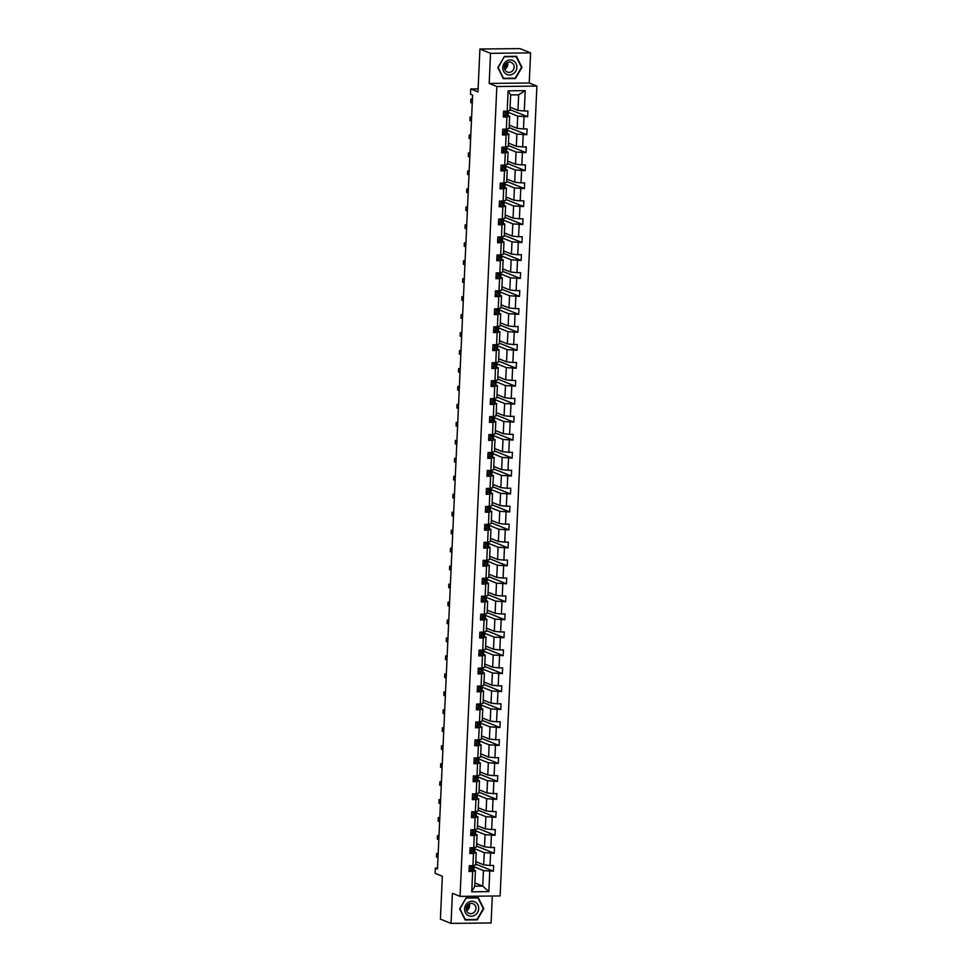 <?xml version="1.0" encoding="UTF-8"?>
<svg xmlns="http://www.w3.org/2000/svg" width="972" height="972" viewBox="0 0 972 972"><rect width="100%" height="100%" fill="white"/><g stroke="black" fill="none" stroke-linecap="round" stroke-linejoin="round"><path stroke-width="1.46" d="M489.183 83.434L529.23 82.997L530.603 52.889L490.544 53.326L489.183 83.434L496.838 86.52L460.06 896.378L452.405 893.292L451.032 923.4L491.091 922.963L492.306 896.026M451.032 923.4L440.401 919.111L442.345 876.282L435.104 873.366L435.347 868.118L437.473 868.98L472.623 95.049L470.497 94.199L470.727 88.962L477.969 91.878L479.913 49.037L519.959 48.6L530.603 52.889M490.544 53.326L479.913 49.037M529.23 82.997L536.896 86.083L500.118 895.941L460.06 896.378M510.093 107.187L517.955 110.358L518.659 94.806L525.22 90.639L524.285 111.027L527.918 110.99L527.65 116.749L509.984 109.617M517.955 110.358L524.285 111.027M496.838 86.52L536.896 86.083M509.279 125.145L517.14 128.316L517.699 116.118L527.65 116.749M524.03 116.786L523.471 128.984L527.103 128.948L526.836 134.707L509.17 127.587M508.465 143.115L516.326 146.286L516.873 134.075L526.836 134.707M523.215 134.744L522.657 146.954L526.289 146.918L526.022 152.665L508.356 145.545M507.651 161.073L515.512 164.244L516.059 152.045L526.022 152.665M522.401 152.713L521.843 164.912L525.463 164.875L525.208 170.635L507.542 163.515M506.825 179.042L514.698 182.214L515.245 170.003L525.208 170.635M521.575 170.671L521.028 182.882L524.649 182.845L524.394 188.592L506.716 181.472M506.011 197L513.872 200.171L514.431 187.96L524.394 188.592M520.761 188.641L520.214 200.84L523.835 200.803L523.58 206.562L505.902 199.442M505.197 214.97L513.058 218.141L513.617 205.93L523.58 206.562M519.947 206.599L519.4 218.809L523.021 218.761L522.766 224.52L505.088 217.4M504.383 232.928L512.244 236.099L512.803 223.888L522.766 224.52M519.133 224.568L518.574 236.767L522.207 236.731L521.94 242.49L504.274 235.37M503.569 250.898L511.43 254.056L511.989 241.858L521.94 242.49M518.319 242.526L517.76 254.737L521.393 254.688L521.126 260.447L503.46 253.328M502.755 268.855L510.616 272.026L511.175 259.816L521.126 260.447M517.505 260.496L516.946 272.695L520.579 272.658L520.312 278.417L502.646 271.297M501.941 286.825L509.802 289.984L510.349 277.785L520.312 278.417M516.691 278.454L516.132 290.664L519.765 290.616L519.498 296.375L501.831 289.255M501.127 304.783L508.988 307.954L509.535 295.743L519.498 296.375M515.877 296.424L515.318 308.622L518.939 308.586L518.683 314.345L501.005 307.225M500.301 322.753L508.162 325.912L508.721 313.713L518.683 314.345M515.051 314.381L514.504 326.592L518.125 326.543L517.869 332.303L500.191 325.183M499.487 340.71L507.348 343.881L507.906 331.671L517.869 332.303M514.237 332.339L513.69 344.55L517.311 344.513L517.055 350.272L499.377 343.152M498.672 358.68L506.534 361.839L507.092 349.641L517.055 350.272M513.423 350.309L512.876 362.52L516.497 362.471L516.229 368.23L498.563 361.11M497.858 376.638L505.719 379.809L506.278 367.598L516.229 368.23M512.609 368.267L512.05 380.477L515.682 380.441L515.415 386.2L497.749 379.08M497.044 394.608L504.905 397.767L505.464 385.568L515.415 386.2M511.794 386.236L511.236 398.435L514.868 398.399L514.601 404.158L496.935 397.038M496.23 412.565L504.091 415.737L504.638 403.526L514.601 404.158M510.98 404.194L510.422 416.405L514.054 416.368L513.787 422.127L496.121 415.008M495.416 430.523L503.277 433.694L503.824 421.496L513.787 422.127M510.166 422.164L509.607 434.363L513.228 434.326L512.973 440.085L495.295 432.965M494.59 448.493L502.463 451.664L503.01 439.453L512.973 440.085M509.34 440.122L508.793 452.332L512.414 452.296L512.159 458.055L494.481 450.923M493.776 466.451L501.637 469.622L502.196 457.423L512.159 458.055M508.526 458.091L507.979 470.29L511.6 470.254L511.345 476.013L493.667 468.893M492.962 484.421L500.823 487.592L501.382 475.381L511.345 476.013M507.712 476.049L507.165 488.26L510.786 488.223L510.519 493.97L492.853 486.851M492.148 502.378L500.009 505.549L500.568 493.351L510.519 493.97M506.898 494.019L506.339 506.218L509.972 506.181L509.705 511.94L492.039 504.82M491.334 520.348L499.195 523.519L499.754 511.308L509.705 511.94M506.084 511.977L505.525 524.187L509.158 524.151L508.891 529.898L491.225 522.778M490.52 538.306L498.381 541.477L498.928 529.266L508.891 529.898M505.27 529.947L504.711 542.145L508.344 542.109L508.077 547.868L490.41 540.748M489.706 556.276L497.567 559.447L498.114 547.236L508.077 547.868M504.456 547.904L503.897 560.115L507.518 560.079L507.263 565.826L489.596 558.706M488.88 574.233L496.753 577.404L497.3 565.194L507.263 565.826M503.63 565.874L503.083 578.073L506.704 578.036L506.448 583.795L488.77 576.675M488.066 592.203L495.927 595.374L496.485 583.164L506.448 583.795M502.816 583.832L502.269 596.043L505.89 595.994L505.634 601.753L487.956 594.633M487.251 610.161L495.113 613.332L495.671 601.121L505.634 601.753M502.002 601.802L501.455 614L505.076 613.964L504.82 619.723L487.142 612.603M486.437 628.131L494.298 631.29L494.857 619.091L504.82 619.723M501.188 619.759L500.629 631.97L504.261 631.922L503.994 637.681L486.328 630.561M485.623 646.088L493.484 649.26L494.043 637.049L503.994 637.681M500.373 637.729L499.815 649.928L503.447 649.891L503.18 655.65L485.514 648.531M484.809 664.058L492.67 667.217L493.229 655.019L503.18 655.65M499.559 655.687L499.001 667.898L502.633 667.849L502.366 673.608L484.7 666.488M483.995 682.016L491.856 685.187L492.403 672.976L502.366 673.608M498.745 673.645L498.186 685.855L501.807 685.819L501.552 691.578L483.886 684.458M483.181 699.986L491.042 703.145L491.589 690.946L501.552 691.578M497.931 691.614L497.372 703.825L500.993 703.777L500.738 709.536L483.06 702.416M482.355 717.943L490.216 721.115L490.775 708.904L500.738 709.536M497.105 709.572L496.558 721.783L500.179 721.746L499.924 727.506L482.246 720.386M481.541 735.913L489.402 739.072L489.961 726.874L499.924 727.506M496.291 727.542L495.744 739.753L499.365 739.704L499.11 745.463L481.432 738.343M480.727 753.871L488.588 757.042L489.147 744.831L499.11 745.463M495.477 745.5L494.918 757.71L498.551 757.674L498.284 763.433L480.618 756.313M479.913 771.841L487.774 775L488.333 762.801L498.284 763.433M494.663 763.47L494.104 775.668L497.737 775.632L497.47 781.391L479.803 774.271M479.099 789.799L486.96 792.97L487.519 780.759L497.47 781.391M493.849 781.427L493.29 793.638L496.923 793.602L496.656 799.361L478.989 792.229M478.285 807.756L486.146 810.927L486.693 798.729L496.656 799.361M493.035 799.397L492.476 811.596L496.109 811.559L495.842 817.318L478.175 810.198M477.471 825.726L485.332 828.897L485.879 816.687L495.842 817.318M492.221 817.355L491.662 829.566L495.283 829.529L495.027 835.288L477.349 828.156M476.645 843.684L484.518 846.855L485.064 834.656L495.027 835.288M491.395 835.325L490.848 847.523L494.469 847.487L494.213 853.246L476.535 846.126M475.83 861.654L483.692 864.825L484.25 852.614L494.213 853.246M490.581 853.282L490.034 865.493L493.655 865.457L493.399 871.204L475.721 864.084M474.871 882.953L482.732 886.124L483.436 870.584L493.399 871.204M489.767 871.252L488.843 891.628L471.736 891.822L472.671 871.434L469.039 871.471L469.306 865.712L472.927 865.675L473.486 853.477L469.853 853.513L470.12 847.754L473.741 847.718L474.3 835.507L470.667 835.543L470.934 829.784L474.555 829.748L475.114 817.549L471.481 817.586L471.748 811.827L475.369 811.79L475.928 799.579L472.307 799.616L472.562 793.869L476.195 793.82L476.742 781.622L473.121 781.658L473.376 775.899L477.009 775.863L477.556 763.652L473.935 763.688L474.19 757.941L477.823 757.893L478.37 745.694L474.749 745.731L475.016 739.971L478.637 739.935L479.196 727.724L475.563 727.761L475.83 722.014L479.451 721.965L480.01 709.767L476.377 709.803L476.645 704.044L480.265 704.007L480.824 691.797L477.191 691.845L477.459 686.086L481.079 686.038L481.638 673.839L478.017 673.875L478.273 668.116L481.905 668.08L482.452 655.869L478.832 655.918L479.087 650.159L482.72 650.11L483.266 637.911L479.646 637.948L479.901 632.189L483.534 632.152L484.08 619.942L480.46 619.99L480.727 614.231L484.348 614.195L484.907 601.984L481.274 602.02L481.541 596.261L485.162 596.225L485.721 584.014L482.088 584.063L482.355 578.304L485.976 578.267L486.535 566.056L482.902 566.093L483.169 560.334L486.79 560.297L487.349 548.087L483.728 548.135L483.983 542.376L487.616 542.34L488.163 530.129L484.542 530.165L484.797 524.406L488.43 524.37L488.977 512.171L485.356 512.208L485.611 506.448L489.244 506.412L489.791 494.201L486.17 494.238L486.425 488.479L490.058 488.442L490.617 476.244L486.984 476.28L487.251 470.521L490.872 470.484L491.431 458.274L487.798 458.31L488.066 452.563L491.686 452.515L492.245 440.316L488.612 440.352L488.88 434.593L492.5 434.557L493.059 422.346L489.438 422.383L489.694 416.636L493.314 416.587L493.873 404.388L490.253 404.425L490.508 398.666L494.141 398.629L494.687 386.419L491.067 386.455L491.322 380.708L494.955 380.66L495.501 368.461L491.881 368.497L492.136 362.738L495.769 362.702L496.328 350.491L492.695 350.54L492.962 344.781L496.583 344.732L497.142 332.533L493.509 332.57L493.776 326.811L497.397 326.774L497.956 314.563L494.323 314.612L494.59 308.853L498.211 308.804L498.77 296.606L495.137 296.642L495.404 290.883L499.025 290.847L499.584 278.636L495.963 278.685L496.218 272.925L499.851 272.889L500.398 260.678L496.777 260.715L497.032 254.956L500.665 254.919L501.212 242.708L497.591 242.757L497.846 236.998L501.479 236.961L502.026 224.751L498.405 224.787L498.672 219.028L502.293 218.992L502.852 206.781L499.219 206.829L499.487 201.07L503.107 201.034L503.666 188.823L500.033 188.86L500.301 183.101L503.921 183.064L504.48 170.865L500.847 170.902L501.115 165.143L504.735 165.106L505.294 152.896L501.673 152.932L501.929 147.173L505.562 147.137L506.108 134.938L502.488 134.974L502.743 129.215L506.376 129.179L506.922 116.968L503.302 117.005L503.557 111.245L507.19 111.209L508.113 90.833L525.22 90.639M506.376 129.179L509.134 128.401L509.68 116.203L507.226 115.206M509.68 116.203L506.922 116.968M508.307 112.327L517.699 116.118M517.14 128.316L523.471 128.984M505.562 147.137L508.32 146.371L508.866 134.16L506.4 133.176M508.866 134.16L506.108 134.938M507.493 130.297L516.873 134.075M516.326 146.286L522.657 146.954M504.735 165.106L507.493 164.329L508.052 152.13L505.586 151.134M508.052 152.13L505.294 152.896M506.74 146.821L506.74 146.808A8.906 1.251 -177.4 0 1 506.558 147.064L504.31 147.987L504.249 149.372L506.485 148.437A8.906 1.251 2.6 0 0 506.679 148.206L516.059 152.045M515.512 164.244L521.843 164.912M503.921 183.064L506.679 182.299L507.238 170.088L504.772 169.092M507.238 170.088L504.48 170.865M505.865 166.224L515.245 170.003M514.698 182.214L521.028 182.882M503.107 201.034L505.865 200.256L506.424 188.058L503.958 187.061M506.424 188.058L503.666 188.823M505.039 184.182L514.431 187.96M513.872 200.171L520.214 200.84M502.293 218.992L505.051 218.226L505.61 206.015L503.144 205.019M505.61 206.015L502.852 206.781M504.225 202.152L513.617 205.93M513.058 218.141L519.4 218.809M501.479 236.961L504.237 236.184L504.796 223.985L502.33 222.989M504.796 223.985L502.026 224.751M503.411 220.109L512.803 223.888M512.244 236.099L518.574 236.767M500.665 254.919L503.423 254.154L503.97 241.943L501.516 240.947M503.97 241.943L501.212 242.708M502.597 238.079L511.989 241.858M511.43 254.056L517.76 254.737M499.851 272.889L502.609 272.111L503.156 259.913L500.702 258.916M503.156 259.913L500.398 260.678M501.783 256.037L511.175 259.816M510.616 272.026L516.946 272.695M499.025 290.847L501.795 290.081L502.342 277.87L499.875 276.874M502.342 277.87L499.584 278.636M500.969 274.007L510.349 277.785M509.802 289.984L516.132 290.664M498.211 308.804L500.969 308.039L501.528 295.828L499.061 294.844M501.528 295.828L498.77 296.606M500.155 291.965L509.535 295.743M508.988 307.954L515.318 308.622M497.397 326.774L500.155 326.009L500.714 313.798L498.247 312.802M500.714 313.798L497.956 314.563M499.329 309.922L508.721 313.713M508.162 325.912L514.504 326.592M496.583 344.732L499.341 343.967L499.9 331.756L497.433 330.772M499.9 331.756L497.142 332.533M498.515 327.892L507.906 331.671M507.348 343.881L513.69 344.55M495.769 362.702L498.527 361.936L499.086 349.726L496.619 348.729M499.086 349.726L496.328 350.491M497.7 345.85L507.092 349.641M506.534 361.839L512.876 362.52M494.955 380.66L497.713 379.894L498.259 367.683L495.805 366.699M498.259 367.683L495.501 368.461M496.886 363.82L506.278 367.598M505.719 379.809L512.05 380.477M494.141 398.629L496.899 397.852L497.445 385.653L494.991 384.657M497.445 385.653L494.687 386.419M496.133 380.344L496.133 380.331A8.906 1.251 -177.4 0 1 495.951 380.587L493.715 381.522L493.642 382.895L495.89 381.972A8.906 1.251 2.6 0 0 496.072 381.729L505.464 385.568M504.905 397.767L511.236 398.435M493.314 416.587L496.085 415.822L496.631 403.611L494.165 402.627M496.631 403.611L493.873 404.388M495.258 399.747L504.638 403.526M504.091 415.737L510.422 416.405M492.5 434.557L495.258 433.779L495.817 421.581L493.351 420.584M495.817 421.581L493.059 422.346M494.444 417.705L503.824 421.496M503.277 433.694L509.607 434.363M491.686 452.515L494.444 451.749L495.003 439.538L492.537 438.554M495.003 439.538L492.245 440.316M493.63 435.675L503.01 439.453M502.463 451.664L508.793 452.332M490.872 470.484L493.63 469.707L494.189 457.508L491.723 456.512M494.189 457.508L491.431 458.274M492.804 453.632L502.196 457.423M501.637 469.622L507.979 470.29M490.058 488.442L492.816 487.677L493.375 475.466L490.909 474.482M493.375 475.466L490.617 476.244M491.99 471.602L501.382 475.381M500.823 487.592L507.165 488.26M489.244 506.412L492.002 505.634L492.549 493.436L490.095 492.44M492.549 493.436L489.791 494.201M491.176 489.56L500.568 493.351M500.009 505.549L506.339 506.218M488.43 524.37L491.188 523.604L491.735 511.394L489.281 510.409M491.735 511.394L488.977 512.171M490.362 507.53L499.754 511.308M499.195 523.519L505.525 524.187M487.616 542.34L490.374 541.562L490.921 529.363L488.454 528.367M490.921 529.363L488.163 530.129M489.548 525.488L498.928 529.266M498.381 541.477L504.711 542.145M486.79 560.297L489.548 559.532L490.107 547.321L487.64 546.325M490.107 547.321L487.349 548.087M488.734 543.457L498.114 547.236M497.567 559.447L503.897 560.115M485.976 578.267L488.734 577.49L489.293 565.291L486.826 564.295M489.293 565.291L486.535 566.056M487.98 559.981L487.98 559.969A8.906 1.251 -177.4 0 1 487.786 560.224L485.55 561.148L485.49 562.533L487.725 561.597A8.906 1.251 2.6 0 0 487.92 561.366L497.3 565.194M496.753 577.404L503.083 578.073M485.162 596.225L487.92 595.459L488.479 583.249L486.012 582.252M488.479 583.249L485.721 584.014M487.094 579.385L496.485 583.164M495.927 595.374L502.269 596.043M484.348 614.195L487.106 613.417L487.665 601.218L485.198 600.222M487.665 601.218L484.907 601.984M486.279 597.343L495.671 601.121M495.113 613.332L501.455 614M483.534 632.152L486.292 631.387L486.851 619.176L484.384 618.18M486.851 619.176L484.08 619.942M485.465 615.312L494.857 619.091M494.298 631.29L500.629 631.97M482.72 650.11L485.478 649.345L486.024 637.146L483.57 636.15M486.024 637.146L483.266 637.911M484.651 633.27L494.043 637.049M493.484 649.26L499.815 649.928M481.905 668.08L484.663 667.314L485.21 655.104L482.756 654.107M485.21 655.104L482.452 655.869M483.837 651.228L493.229 655.019M492.67 667.217L499.001 667.898M481.079 686.038L483.837 685.272L484.396 673.061L481.93 672.077M484.396 673.061L481.638 673.839M483.023 669.198L492.403 672.976M491.856 685.187L498.186 685.855M480.265 704.007L483.023 703.242L483.582 691.031L481.116 690.035M483.582 691.031L480.824 691.797M482.209 687.155L491.589 690.946M491.042 703.145L497.372 703.825M479.451 721.965L482.209 721.2L482.768 708.989L480.302 708.005M482.768 708.989L480.01 709.767M481.383 705.125L490.775 708.904M490.216 721.115L496.558 721.783M478.637 739.935L481.395 739.157L481.954 726.959L479.488 725.963M481.954 726.959L479.196 727.724M480.569 723.083L489.961 726.874M489.402 739.072L495.744 739.753M477.823 757.893L480.581 757.127L481.14 744.917L478.674 743.932M481.14 744.917L478.37 745.694M479.755 741.053L489.147 744.831M488.588 757.042L494.918 757.71M477.009 775.863L479.767 775.085L480.314 762.886L477.86 761.89M480.314 762.886L477.556 763.652M478.941 759.011L488.333 762.801M487.774 775L494.104 775.668M476.195 793.82L478.953 793.055L479.5 780.844L477.045 779.86M479.5 780.844L476.742 781.622M478.127 776.98L487.519 780.759M486.96 792.97L493.29 793.638M475.369 811.79L478.139 811.013L478.686 798.814L476.219 797.818M478.686 798.814L475.928 799.579M477.373 793.504L477.373 793.492A8.906 1.251 -177.4 0 1 477.191 793.747L474.944 794.683L474.883 796.056L477.131 795.132A8.906 1.251 2.6 0 0 477.313 794.889L486.693 798.729M486.146 810.927L492.476 811.596M474.555 829.748L477.313 828.982L477.872 816.772L475.405 815.787M477.872 816.772L475.114 817.549M476.499 812.908L485.879 816.687M485.332 828.897L491.662 829.566M473.741 847.718L476.499 846.94L477.058 834.741L474.591 833.745M477.058 834.741L474.3 835.507M475.685 830.866L485.064 834.656M484.518 846.855L490.848 847.523M472.927 865.675L475.685 864.91L476.244 852.699L473.777 851.715M476.244 852.699L473.486 853.477M474.858 848.835L484.25 852.614M483.692 864.825L490.034 865.493M471.736 891.822L474.725 886.209L475.43 870.669L472.963 869.673M475.43 870.669L472.671 871.434M437.509 868.093L435.347 868.118M478.103 88.877L470.727 88.962M518.659 94.806L510.652 94.891L509.948 110.444L507.19 111.209M474.044 866.793L483.436 870.584M474.725 886.209L482.732 886.124L488.843 891.628M508.113 90.833L510.652 94.891M466.196 897.739L459.659 908.917L465.187 919.962L477.24 919.84L483.777 908.662L478.248 897.606L466.196 897.739M503.387 78.671L515.439 78.55L521.976 67.372L516.46 56.315L504.395 56.449L497.858 67.627L503.387 78.671M476.329 919.463L477.24 919.84M514.528 78.173L515.439 78.55M469.136 869.26L470.764 870.134L473.765 869.162A8.906 1.251 2.6 0 0 473.947 868.932L474.044 866.745A8.906 1.251 2.6 0 0 473.097 866.125M470.764 870.134L469.136 869.333M474.117 865.347L474.117 865.359A8.906 1.251 -177.4 0 1 473.923 865.602L471.687 866.526L471.627 867.911L473.862 866.975A8.906 1.251 2.6 0 0 474.044 866.745M472.392 866.453A7.387 1.045 -177.4 0 1 472.538 866.672A7.387 1.045 -177.4 0 1 472.38 866.866L471.141 867.632M438.178 853.55L436.635 853.574L438.153 854.181M437.995 857.632L436.477 857.025L436.635 853.574M469.95 851.302L471.578 852.165L474.579 851.205A8.906 1.251 2.6 0 0 474.761 850.962L474.871 848.775A8.906 1.251 2.6 0 0 473.911 848.155M471.578 852.165L469.95 851.375M474.931 847.39L474.931 847.377A8.906 1.251 -177.4 0 1 474.737 847.633L472.501 848.568L472.441 849.953L474.676 849.018A8.906 1.251 2.6 0 0 474.871 848.775M473.206 848.483A7.387 1.045 -177.4 0 1 473.352 848.714A7.387 1.045 -177.4 0 1 473.194 848.908L471.967 849.674M438.992 835.592L437.449 835.604L438.967 836.212M438.809 839.674L437.303 839.067L437.449 835.604M470.776 833.332L472.392 834.207L475.393 833.247A8.906 1.251 2.6 0 0 475.587 833.004L475.685 830.817A8.906 1.251 2.6 0 0 474.725 830.197M472.392 834.207L470.764 833.405M475.745 829.432L475.745 829.42A8.906 1.251 -177.4 0 1 475.551 829.675L473.315 830.61L473.255 831.983L475.49 831.048A8.906 1.251 2.6 0 0 475.685 830.817M474.02 830.525A7.387 1.045 -177.4 0 1 474.166 830.744A7.387 1.045 -177.4 0 1 474.008 830.938L472.781 831.704M439.806 817.622L438.275 817.646L439.781 818.254M439.623 821.705L438.117 821.097L438.275 817.646M468.407 904.495A7.278 6.683 -68.1 0 1 466.353 909.573M467.824 915.272A7.569 6.95 111.9 0 0 477.556 912.429A7.569 6.95 111.9 0 0 475.442 902.235A7.569 6.95 111.9 0 0 465.71 905.078A7.569 6.95 111.9 0 0 467.824 915.272M468.516 913.012A5.176 4.763 111.9 0 0 475.381 910.703A5.176 4.763 111.9 0 0 473.06 903.741A5.176 4.763 111.9 0 0 468.516 913.012M466.596 910.582A5.176 4.763 111.9 0 0 469.269 903.948M466.281 898.055L477.969 897.921L483.315 908.626L476.985 919.451L465.296 919.585L459.95 908.881L466.062 897.958M477.216 897.618L477.969 897.921M506.606 63.216A7.278 6.683 -68.1 0 1 504.553 68.295M506.023 73.981A7.569 6.95 111.9 0 0 515.755 71.138A7.569 6.95 111.9 0 0 513.641 60.944A7.569 6.95 111.9 0 0 503.909 63.788A7.569 6.95 111.9 0 0 506.023 73.981M506.716 71.721A5.176 4.763 111.9 0 0 513.581 69.413A5.176 4.763 111.9 0 0 511.272 62.451A5.176 4.763 111.9 0 0 506.716 71.721M504.796 69.291A5.176 4.763 111.9 0 0 507.469 62.658M504.48 56.765L516.168 56.631L521.514 67.335L515.184 78.173L503.496 78.295L498.15 67.59L504.261 56.68M515.415 56.327L516.168 56.631M471.59 815.374L473.157 816.213L476.207 815.277A8.906 1.251 2.6 0 0 476.402 815.034L476.499 812.847A8.906 1.251 2.6 0 0 475.539 812.228M473.364 811.814L473.206 816.237L471.578 815.447M476.559 811.462L476.559 811.462A8.906 1.251 -177.4 0 1 476.377 811.705L474.129 812.641L474.069 814.026L476.304 813.09A8.906 1.251 2.6 0 0 476.499 812.847M474.834 812.556A7.387 1.045 -177.4 0 1 474.98 812.786A7.387 1.045 -177.4 0 1 474.834 812.981L473.595 813.746M440.62 799.664L439.089 799.677L440.595 800.284M440.438 803.747L438.931 803.139L439.089 799.677M472.404 797.404L474.032 798.279L477.021 797.319A8.906 1.251 2.6 0 0 477.216 797.076L477.313 794.889A8.906 1.251 2.6 0 0 476.353 794.27M474.032 798.279L472.404 797.477M475.648 794.598A7.387 1.045 -177.4 0 1 475.806 794.817A7.387 1.045 -177.4 0 1 475.648 795.023L474.409 795.776M441.434 781.695L439.903 781.719L441.41 782.326M441.252 785.777L439.745 785.169L439.903 781.719M473.218 779.447L474.846 780.309L477.835 779.35A8.906 1.251 2.6 0 0 478.03 779.107L478.127 776.92A8.906 1.251 2.6 0 0 477.167 776.312M474.846 780.309L473.218 779.52M478.188 775.547L478.188 775.534A8.906 1.251 -177.4 0 1 478.005 775.778L475.77 776.713L475.697 778.098L477.945 777.163A8.906 1.251 2.6 0 0 478.127 776.92M476.462 776.628A7.387 1.045 -177.4 0 1 476.62 776.859A7.387 1.045 -177.4 0 1 476.462 777.053L475.223 777.819M442.26 763.737L440.717 763.749L442.224 764.357M442.066 767.819L440.559 767.212L440.717 763.749M474.032 761.489L475.66 762.352L478.661 761.392A8.906 1.251 2.6 0 0 478.844 761.149L478.941 758.962A8.906 1.251 2.6 0 0 477.981 758.342M475.66 762.352L474.032 761.55M479.002 757.577L479.002 757.565A8.906 1.251 -177.4 0 1 478.819 757.82L476.584 758.755L476.523 760.128L478.759 759.205A8.906 1.251 2.6 0 0 478.941 758.962M477.276 758.67A7.387 1.045 -177.4 0 1 477.434 758.889A7.387 1.045 -177.4 0 1 477.276 759.096L476.037 759.849M443.074 745.779L441.531 745.791L443.038 746.399M442.88 749.849L441.373 749.242L441.531 745.791M474.846 743.519L476.474 744.382L479.475 743.422A8.906 1.251 2.6 0 0 479.658 743.179L479.755 740.992A8.906 1.251 2.6 0 0 478.807 740.385M476.474 744.382L474.846 743.592M479.828 739.619L479.828 739.607A8.906 1.251 -177.4 0 1 479.633 739.85L477.398 740.786L477.337 742.171L479.573 741.235A8.906 1.251 2.6 0 0 479.755 740.992M478.103 740.7A7.387 1.045 -177.4 0 1 478.248 740.931A7.387 1.045 -177.4 0 1 478.09 741.126L476.851 741.891M443.888 727.809L442.345 727.821L443.852 728.429M443.706 731.892L442.187 731.284L442.345 727.821M475.66 725.562L477.288 726.424L480.29 725.464A8.906 1.251 2.6 0 0 480.472 725.221L480.581 723.034A8.906 1.251 2.6 0 0 479.621 722.415M477.288 726.424L475.66 725.622M480.642 721.649L480.642 721.637A8.906 1.251 -177.4 0 1 480.447 721.892L478.212 722.828L478.151 724.201L480.387 723.277A8.906 1.251 2.6 0 0 480.581 723.034M478.917 722.743A7.387 1.045 -177.4 0 1 479.062 722.961A7.387 1.045 -177.4 0 1 478.904 723.168L477.665 723.921M444.702 709.852L443.159 709.864L444.678 710.471M444.52 713.922L443.013 713.314L443.159 709.864M476.487 707.592L478.103 708.454L481.104 707.495A8.906 1.251 2.6 0 0 481.286 707.252L481.395 705.064A8.906 1.251 2.6 0 0 480.435 704.457M478.103 708.454L476.474 707.665M481.456 703.692L481.456 703.679A8.906 1.251 -177.4 0 1 481.262 703.922L479.026 704.858L478.965 706.243L481.201 705.308A8.906 1.251 2.6 0 0 481.395 705.064M479.731 704.773A7.387 1.045 -177.4 0 1 479.876 705.004A7.387 1.045 -177.4 0 1 479.718 705.198L478.491 705.964M445.516 691.882L443.985 691.894L445.492 692.514M445.334 695.964L443.827 695.357L443.985 691.894M477.301 689.634L478.868 690.472L481.918 689.537A8.906 1.251 2.6 0 0 482.112 689.294L482.209 687.107A8.906 1.251 2.6 0 0 481.249 686.487M479.075 686.062L478.917 690.497L477.288 689.695M482.27 685.71L482.27 685.722A8.906 1.251 -177.4 0 1 482.088 685.965L479.84 686.9L479.779 688.273L482.015 687.35A8.906 1.251 2.6 0 0 482.209 687.107M480.545 686.815A7.387 1.045 -177.4 0 1 480.69 687.034A7.387 1.045 -177.4 0 1 480.545 687.24L479.305 688.006M446.33 673.924L444.799 673.936L446.306 674.544M446.148 677.994L444.641 677.387L444.799 673.936M478.115 671.664L479.743 672.539L482.732 671.567A8.906 1.251 2.6 0 0 482.926 671.324L483.023 669.137A8.906 1.251 2.6 0 0 482.063 668.529M479.743 672.539L478.115 671.737M483.084 667.764L483.084 667.752A8.906 1.251 -177.4 0 1 482.902 667.995L480.654 668.93L480.593 670.316L482.829 669.38A8.906 1.251 2.6 0 0 483.023 669.137M481.359 668.845A7.387 1.045 -177.4 0 1 481.517 669.076A7.387 1.045 -177.4 0 1 481.359 669.271L480.119 670.036M447.144 655.954L445.613 655.979L447.12 656.586M446.962 660.037L445.455 659.429L445.613 655.979M478.929 653.706L480.557 654.569L483.546 653.609A8.906 1.251 2.6 0 0 483.74 653.366L483.837 651.179A8.906 1.251 2.6 0 0 482.877 650.56M480.557 654.569L478.929 653.767M483.898 649.794L483.898 649.782A8.906 1.251 -177.4 0 1 483.716 650.037L481.48 650.973L481.407 652.346L483.655 651.422A8.906 1.251 2.6 0 0 483.837 651.179M482.173 650.888A7.387 1.045 -177.4 0 1 482.331 651.106A7.387 1.045 -177.4 0 1 482.173 651.313L480.933 652.078M447.958 637.997L446.427 638.009L447.934 638.616M447.776 642.067L446.27 641.459L446.427 638.009M479.743 635.737L481.371 636.611L484.372 635.639A8.906 1.251 2.6 0 0 484.554 635.409L484.651 633.209A8.906 1.251 2.6 0 0 483.692 632.602M481.371 636.611L479.743 635.809M484.712 631.824L484.712 631.836A8.906 1.251 -177.4 0 1 484.53 632.079L482.294 633.003L482.221 634.388L484.469 633.452A8.906 1.251 2.6 0 0 484.651 633.209M482.987 632.93A7.387 1.045 -177.4 0 1 483.145 633.149A7.387 1.045 -177.4 0 1 482.987 633.343L481.748 634.109M448.785 620.027L447.242 620.051L448.748 620.658M448.59 624.109L447.084 623.502L447.242 620.051M480.557 617.779L482.185 618.642L485.186 617.682A8.906 1.251 2.6 0 0 485.368 617.439L485.465 615.252A8.906 1.251 2.6 0 0 484.506 614.632M482.185 618.642L480.557 617.852M485.538 613.867L485.538 613.854A8.906 1.251 -177.4 0 1 485.344 614.11L483.108 615.045L483.048 616.43L485.283 615.495A8.906 1.251 2.6 0 0 485.465 615.252M483.813 614.96A7.387 1.045 -177.4 0 1 483.959 615.179A7.387 1.045 -177.4 0 1 483.801 615.385L482.562 616.151M449.599 602.069L448.056 602.081L449.562 602.689M449.416 606.139L447.898 605.532L448.056 602.081M481.371 599.809L482.999 600.684L486 599.712A8.906 1.251 2.6 0 0 486.182 599.481L486.279 597.294A8.906 1.251 2.6 0 0 485.332 596.674M482.999 600.684L481.371 599.882M486.352 595.909L486.352 595.897A8.906 1.251 -177.4 0 1 486.158 596.152L483.922 597.075L483.862 598.46L486.097 597.525A8.906 1.251 2.6 0 0 486.279 597.294M484.627 597.002A7.387 1.045 -177.4 0 1 484.773 597.221A7.387 1.045 -177.4 0 1 484.615 597.416L483.376 598.181M450.413 584.099L448.87 584.123L450.388 584.731M450.23 588.182L448.712 587.574L448.87 584.123M482.197 581.851L483.813 582.714L486.814 581.754A8.906 1.251 2.6 0 0 486.996 581.511L487.106 579.324A8.906 1.251 2.6 0 0 486.146 578.705M483.813 582.714L482.185 581.924M487.166 577.939L487.166 577.927A8.906 1.251 -177.4 0 1 486.972 578.182L484.736 579.118L484.676 580.503L486.911 579.567A8.906 1.251 2.6 0 0 487.106 579.324M485.441 579.033A7.387 1.045 -177.4 0 1 485.587 579.251A7.387 1.045 -177.4 0 1 485.429 579.458L484.202 580.223M451.227 566.141L449.696 566.154L451.202 566.761M451.044 570.224L449.538 569.604L449.696 566.154M483.011 563.882L484.578 564.72L487.628 563.784A8.906 1.251 2.6 0 0 487.823 563.553L487.92 561.366A8.906 1.251 2.6 0 0 486.96 560.747M484.773 560.322L484.627 564.756L482.999 563.954M486.255 561.075A7.387 1.045 -177.4 0 1 486.401 561.294A7.387 1.045 -177.4 0 1 486.243 561.488L485.016 562.253M452.041 548.172L450.51 548.196L452.016 548.803M451.858 552.254L450.352 551.646L450.51 548.196M483.825 545.924L485.441 546.786L488.442 545.827A8.906 1.251 2.6 0 0 488.637 545.584L488.734 543.397A8.906 1.251 2.6 0 0 487.774 542.777M485.441 546.786L483.825 545.997M488.795 542.012L488.795 541.999A8.906 1.251 -177.4 0 1 488.612 542.255L486.365 543.19L486.304 544.575L488.539 543.64A8.906 1.251 2.6 0 0 488.734 543.397M487.069 543.105A7.387 1.045 -177.4 0 1 487.215 543.324A7.387 1.045 -177.4 0 1 487.069 543.53L485.83 544.296M452.855 530.214L451.324 530.226L452.831 530.833M452.673 534.296L451.166 533.689L451.324 530.226M484.639 527.954L486.267 528.829L489.256 527.857A8.906 1.251 2.6 0 0 489.451 527.626L489.548 525.439A8.906 1.251 2.6 0 0 488.588 524.819M486.267 528.829L484.639 528.027M489.609 524.054L489.609 524.042A8.906 1.251 -177.4 0 1 489.426 524.297L487.179 525.22L487.118 526.605L489.366 525.67A8.906 1.251 2.6 0 0 489.548 525.439M487.883 525.147A7.387 1.045 -177.4 0 1 488.041 525.366A7.387 1.045 -177.4 0 1 487.883 525.56L486.644 526.326M453.669 512.244L452.138 512.268L453.645 512.876M453.487 516.326L451.98 515.719L452.138 512.268M485.453 509.996L487.081 510.859L490.082 509.899A8.906 1.251 2.6 0 0 490.265 509.656L490.362 507.469A8.906 1.251 2.6 0 0 489.402 506.849M487.081 510.859L485.453 510.069M490.423 506.072L490.423 506.084A8.906 1.251 -177.4 0 1 490.24 506.327L488.005 507.263L487.932 508.648L490.18 507.712A8.906 1.251 2.6 0 0 490.362 507.469M488.697 507.177A7.387 1.045 -177.4 0 1 488.855 507.408A7.387 1.045 -177.4 0 1 488.697 507.603L487.458 508.368M454.495 494.286L452.952 494.298L454.459 494.906M454.301 498.369L452.794 497.761L452.952 494.298M486.267 492.026L487.895 492.901L490.896 491.941A8.906 1.251 2.6 0 0 491.079 491.698L491.176 489.511A8.906 1.251 2.6 0 0 490.216 488.892M487.895 492.901L486.267 492.099M491.237 488.126L491.249 488.114A8.906 1.251 -177.4 0 1 491.054 488.369L488.819 489.293L488.758 490.678L490.994 489.742A8.906 1.251 2.6 0 0 491.176 489.511M489.511 489.22A7.387 1.045 -177.4 0 1 489.669 489.438A7.387 1.045 -177.4 0 1 489.511 489.633L488.272 490.398M455.309 476.316L453.766 476.341L455.273 476.948M455.115 480.399L453.608 479.791L453.766 476.341M487.081 474.069L488.709 474.931L491.711 473.972A8.906 1.251 2.6 0 0 491.893 473.728L491.99 471.542A8.906 1.251 2.6 0 0 491.042 470.922M488.709 474.931L487.081 474.142M492.063 470.156L492.063 470.144A8.906 1.251 -177.4 0 1 491.868 470.399L489.633 471.335L489.572 472.72L491.808 471.785A8.906 1.251 2.6 0 0 491.99 471.542M490.338 471.25A7.387 1.045 -177.4 0 1 490.483 471.481A7.387 1.045 -177.4 0 1 490.325 471.675L489.086 472.441M456.123 458.359L454.58 458.371L456.099 458.978M455.941 462.441L454.422 461.834L454.58 458.371M487.895 456.099L489.524 456.974L492.525 456.014A8.906 1.251 2.6 0 0 492.707 455.771L492.816 453.584A8.906 1.251 2.6 0 0 491.856 452.964M489.524 456.974L487.895 456.172M492.877 452.187L492.877 452.199A8.906 1.251 -177.4 0 1 492.683 452.442L490.447 453.377L490.386 454.75L492.622 453.815A8.906 1.251 2.6 0 0 492.816 453.584M491.152 453.292A7.387 1.045 -177.4 0 1 491.297 453.511A7.387 1.045 -177.4 0 1 491.139 453.705L489.912 454.471M456.937 440.389L455.394 440.413L456.913 441.021M456.755 444.471L455.248 443.864L455.394 440.413M488.722 438.141L490.289 438.98L493.339 438.044A8.906 1.251 2.6 0 0 493.533 437.801L493.63 435.614A8.906 1.251 2.6 0 0 492.67 434.994M490.483 434.581L490.338 439.004L488.709 438.214M493.691 434.241L493.691 434.229A8.906 1.251 -177.4 0 1 493.497 434.472L491.261 435.407L491.2 436.793L493.436 435.857A8.906 1.251 2.6 0 0 493.63 435.614M491.966 435.322A7.387 1.045 -177.4 0 1 492.111 435.553A7.387 1.045 -177.4 0 1 491.954 435.748L490.726 436.513M457.751 422.431L456.22 422.443L457.727 423.051M457.569 426.514L456.062 425.906L456.22 422.443M489.536 420.171L491.152 421.046L494.153 420.086A8.906 1.251 2.6 0 0 494.347 419.843L494.444 417.656A8.906 1.251 2.6 0 0 493.484 417.037M491.152 421.046L489.536 420.244M494.505 416.271L494.505 416.259A8.906 1.251 -177.4 0 1 494.323 416.514L492.075 417.45L492.014 418.823L494.25 417.899A8.906 1.251 2.6 0 0 494.444 417.656M492.78 417.365A7.387 1.045 -177.4 0 1 492.925 417.583A7.387 1.045 -177.4 0 1 492.78 417.79L491.54 418.543M458.565 404.474L457.034 404.486L458.541 405.093M458.383 408.544L456.876 407.936L457.034 404.486M490.35 402.214L491.978 403.076L494.967 402.116A8.906 1.251 2.6 0 0 495.161 401.873L495.258 399.686A8.906 1.251 2.6 0 0 494.298 399.079M491.978 403.076L490.35 402.287M495.319 398.301L495.319 398.313A8.906 1.251 -177.4 0 1 495.137 398.544L492.889 399.48L492.828 400.865L495.076 399.929A8.906 1.251 2.6 0 0 495.258 399.686M493.594 399.395A7.387 1.045 -177.4 0 1 493.752 399.626A7.387 1.045 -177.4 0 1 493.594 399.82L492.354 400.586M459.379 386.504L457.848 386.516L459.355 387.123M459.197 390.586L457.691 389.979L457.848 386.516M491.164 384.256L492.792 385.119L495.781 384.159A8.906 1.251 2.6 0 0 495.975 383.916L496.072 381.729A8.906 1.251 2.6 0 0 495.113 381.109M492.792 385.119L491.164 384.317M494.408 381.437A7.387 1.045 -177.4 0 1 494.566 381.656A7.387 1.045 -177.4 0 1 494.408 381.862L493.168 382.616M460.206 368.546L458.663 368.558L460.169 369.166M460.011 372.616L458.505 372.009L458.663 368.558M491.978 366.286L493.606 367.149L496.607 366.189A8.906 1.251 2.6 0 0 496.789 365.946L496.886 363.759A8.906 1.251 2.6 0 0 495.927 363.151M493.606 367.149L491.978 366.359M496.947 362.386L496.947 362.374A8.906 1.251 -177.4 0 1 496.765 362.617L494.529 363.552L494.469 364.937L496.704 364.002A8.906 1.251 2.6 0 0 496.886 363.759M495.222 363.467A7.387 1.045 -177.4 0 1 495.38 363.698A7.387 1.045 -177.4 0 1 495.222 363.893L493.983 364.658M461.02 350.576L459.477 350.588L460.983 351.208M460.825 354.659L459.319 354.051L459.477 350.588M492.792 348.328L494.42 349.191L497.421 348.231A8.906 1.251 2.6 0 0 497.603 347.988L497.7 345.801A8.906 1.251 2.6 0 0 496.753 345.182M494.42 349.191L492.792 348.389M497.773 344.416L497.773 344.404A8.906 1.251 -177.4 0 1 497.579 344.659L495.343 345.595L495.283 346.968L497.518 346.044A8.906 1.251 2.6 0 0 497.7 345.801M496.048 345.51A7.387 1.045 -177.4 0 1 496.194 345.728A7.387 1.045 -177.4 0 1 496.036 345.935L494.797 346.7M461.834 332.618L460.291 332.631L461.797 333.238M461.651 336.689L460.133 336.081L460.291 332.631M493.606 330.358L495.234 331.221L498.235 330.261A8.906 1.251 2.6 0 0 498.417 330.018L498.527 327.831A8.906 1.251 2.6 0 0 497.567 327.224M495.234 331.221L493.606 330.431M498.587 326.458L498.587 326.446A8.906 1.251 -177.4 0 1 498.393 326.689L496.157 327.625L496.097 329.01L498.332 328.074A8.906 1.251 2.6 0 0 498.527 327.831M496.862 327.54A7.387 1.045 -177.4 0 1 497.008 327.771A7.387 1.045 -177.4 0 1 496.85 327.965L495.611 328.73M462.648 314.649L461.105 314.673L462.623 315.28M462.465 318.731L460.959 318.123L461.105 314.673M494.432 312.401L496.048 313.263L499.049 312.304A8.906 1.251 2.6 0 0 499.243 312.061L499.341 309.874A8.906 1.251 2.6 0 0 498.381 309.254M496.048 313.263L494.42 312.462M499.401 308.489L499.401 308.476A8.906 1.251 -177.4 0 1 499.207 308.732L496.971 309.667L496.911 311.04L499.146 310.117A8.906 1.251 2.6 0 0 499.341 309.874M497.676 309.582A7.387 1.045 -177.4 0 1 497.822 309.801A7.387 1.045 -177.4 0 1 497.664 310.007L496.437 310.773M463.462 296.691L461.931 296.703L463.437 297.31M463.28 300.761L461.773 300.154L461.931 296.703M495.246 294.431L496.862 295.306L499.863 294.334A8.906 1.251 2.6 0 0 500.058 294.103L500.155 291.904A8.906 1.251 2.6 0 0 499.195 291.296M496.862 295.306L495.234 294.504M500.216 290.531L500.216 290.519A8.906 1.251 -177.4 0 1 500.033 290.762L497.786 291.697L497.725 293.082L499.96 292.147A8.906 1.251 2.6 0 0 500.155 291.904M498.49 291.612A7.387 1.045 -177.4 0 1 498.636 291.843A7.387 1.045 -177.4 0 1 498.49 292.037L497.251 292.803M464.276 278.721L462.745 278.745L464.252 279.353M464.094 282.803L462.587 282.196L462.745 278.745M496.06 276.473L497.688 277.336L500.677 276.376A8.906 1.251 2.6 0 0 500.872 276.133L500.969 273.946A8.906 1.251 2.6 0 0 500.009 273.326M497.688 277.336L496.06 276.546M501.03 272.549L501.03 272.561A8.906 1.251 -177.4 0 1 500.847 272.804L498.6 273.74L498.539 275.125L500.774 274.189A8.906 1.251 2.6 0 0 500.969 273.946M499.304 273.654A7.387 1.045 -177.4 0 1 499.462 273.873A7.387 1.045 -177.4 0 1 499.304 274.08L498.065 274.845M465.09 260.763L463.559 260.775L465.066 261.383M464.908 264.834L463.401 264.226L463.559 260.775M496.874 258.503L498.502 259.378L501.491 258.406A8.906 1.251 2.6 0 0 501.686 258.175L501.783 255.988A8.906 1.251 2.6 0 0 500.823 255.369M498.502 259.378L496.874 258.576M501.844 254.603L501.844 254.591A8.906 1.251 -177.4 0 1 501.661 254.846L499.426 255.77L499.353 257.155L501.601 256.219A8.906 1.251 2.6 0 0 501.783 255.988M500.118 255.697A7.387 1.045 -177.4 0 1 500.276 255.915A7.387 1.045 -177.4 0 1 500.118 256.11L498.879 256.875M465.916 242.793L464.373 242.818L465.88 243.425M465.722 246.876L464.215 246.268L464.373 242.818M497.688 240.546L499.316 241.408L502.317 240.449A8.906 1.251 2.6 0 0 502.5 240.206L502.597 238.019A8.906 1.251 2.6 0 0 501.637 237.399M499.316 241.408L497.688 240.619M502.658 236.633L502.658 236.621A8.906 1.251 -177.4 0 1 502.475 236.876L500.24 237.812L500.179 239.197L502.415 238.262A8.906 1.251 2.6 0 0 502.597 238.019M500.932 237.727A7.387 1.045 -177.4 0 1 501.09 237.946A7.387 1.045 -177.4 0 1 500.932 238.152L499.693 238.918M466.73 224.836L465.187 224.848L466.694 225.455M466.536 228.918L465.029 228.299L465.187 224.848M498.502 222.576L500.13 223.451L503.132 222.479A8.906 1.251 2.6 0 0 503.314 222.248L503.411 220.061A8.906 1.251 2.6 0 0 502.451 219.441M500.13 223.451L498.502 222.649M503.484 218.664L503.484 218.676A8.906 1.251 -177.4 0 1 503.289 218.919L501.054 219.842L500.993 221.227L503.229 220.292A8.906 1.251 2.6 0 0 503.411 220.061M501.759 219.769A7.387 1.045 -177.4 0 1 501.904 219.988A7.387 1.045 -177.4 0 1 501.746 220.182L500.507 220.948M467.544 206.866L466.001 206.89L467.508 207.498M467.362 210.948L465.843 210.341L466.001 206.89M499.316 204.618L500.945 205.481L503.946 204.521A8.906 1.251 2.6 0 0 504.128 204.278L504.237 202.091A8.906 1.251 2.6 0 0 503.277 201.471M500.945 205.481L499.316 204.691M504.298 200.706L504.298 200.694A8.906 1.251 -177.4 0 1 504.103 200.949L501.868 201.884L501.807 203.27L504.043 202.334A8.906 1.251 2.6 0 0 504.237 202.091M502.573 201.799A7.387 1.045 -177.4 0 1 502.718 202.018A7.387 1.045 -177.4 0 1 502.56 202.225L501.321 202.99M468.358 188.908L466.815 188.92L468.334 189.528M468.176 192.991L466.657 192.383L466.815 188.92M500.143 186.648L501.759 187.523L504.76 186.551A8.906 1.251 2.6 0 0 504.942 186.32L505.051 184.133A8.906 1.251 2.6 0 0 504.091 183.514M501.759 187.523L500.13 186.721M505.112 182.748L505.112 182.736A8.906 1.251 -177.4 0 1 504.918 182.991L502.682 183.915L502.621 185.3L504.857 184.364A8.906 1.251 2.6 0 0 505.051 184.133M503.387 183.842A7.387 1.045 -177.4 0 1 503.532 184.06A7.387 1.045 -177.4 0 1 503.375 184.255L502.147 185.02M469.172 170.938L467.641 170.963L469.148 171.57M468.99 175.021L467.483 174.413L467.641 170.963M500.957 168.691L502.573 169.553L505.574 168.593A8.906 1.251 2.6 0 0 505.768 168.35L505.865 166.163A8.906 1.251 2.6 0 0 504.905 165.544M502.573 169.553L500.945 168.764M505.926 164.778L505.926 164.766A8.906 1.251 -177.4 0 1 505.732 165.021L503.496 165.957L503.435 167.342L505.671 166.406A8.906 1.251 2.6 0 0 505.865 166.163M504.201 165.872A7.387 1.045 -177.4 0 1 504.347 166.09A7.387 1.045 -177.4 0 1 504.201 166.297L502.961 167.062M469.986 152.981L468.455 152.993L469.962 153.6M469.804 157.063L468.297 156.456L468.455 152.993M501.771 150.721L503.399 151.596L506.388 150.624A8.906 1.251 2.6 0 0 506.582 150.393L506.679 148.206A8.906 1.251 2.6 0 0 505.719 147.586M503.399 151.596L501.771 150.794M505.015 147.914A7.387 1.045 -177.4 0 1 505.161 148.133A7.387 1.045 -177.4 0 1 505.015 148.327L503.775 149.093M470.8 135.011L469.269 135.035L470.776 135.643M470.618 139.093L469.112 138.486L469.269 135.035M502.585 132.763L504.213 133.626L507.202 132.666A8.906 1.251 2.6 0 0 507.396 132.423L507.493 130.236A8.906 1.251 2.6 0 0 506.534 129.616M504.213 133.626L502.585 132.836M507.554 128.851L507.554 128.839A8.906 1.251 -177.4 0 1 507.372 129.094L505.124 130.029L505.063 131.414L507.311 130.479A8.906 1.251 2.6 0 0 507.493 130.236M505.829 129.944A7.387 1.045 -177.4 0 1 505.987 130.175A7.387 1.045 -177.4 0 1 505.829 130.37L504.59 131.135M471.614 117.053L470.084 117.065L471.59 117.673M471.432 121.136L469.926 120.528L470.084 117.065M503.399 114.793L505.027 115.668L508.028 114.708A8.906 1.251 2.6 0 0 508.21 114.465L508.307 112.278A8.906 1.251 2.6 0 0 507.348 111.659M505.027 115.668L503.399 114.866M508.368 110.893L508.368 110.881A8.906 1.251 -177.4 0 1 508.186 111.136L505.95 112.072L505.877 113.445L508.125 112.509A8.906 1.251 2.6 0 0 508.307 112.278M506.643 111.987A7.387 1.045 -177.4 0 1 506.801 112.205A7.387 1.045 -177.4 0 1 506.643 112.4L505.404 113.165M472.441 99.083L470.898 99.108L472.404 99.715M472.246 103.166L470.74 102.558L470.898 99.108M470.91 865.7L470.715 870.098M473.862 866.975L473.765 869.162M472.696 867.717L472.599 869.904M472.793 865.675L472.757 866.331M471.724 847.742L471.529 852.14M474.676 849.018L474.579 851.205M473.51 849.747L473.413 851.934M473.607 847.718L473.583 848.362M472.538 829.772L472.343 834.17M475.49 831.048L475.393 833.247M474.336 831.789L474.227 833.976M474.421 829.748L474.397 830.404M476.304 813.09L476.207 815.277M475.15 813.819L475.041 816.006M475.235 811.79L475.211 812.446M474.178 793.845L473.972 798.255M477.131 795.132L477.021 797.319M475.964 795.861L475.867 798.048M476.049 793.82L476.025 794.476M474.992 775.887L474.786 780.285M477.945 777.163L477.835 779.35M476.778 777.892L476.681 780.079M476.875 775.863L476.839 776.519M475.806 757.917L475.612 762.327M478.759 759.205L478.661 761.392M477.592 759.934L477.495 762.121M477.689 757.893L477.653 758.549M476.62 739.959L476.426 744.358M479.573 741.235L479.475 743.422M478.406 741.964L478.309 744.151M478.503 739.935L478.467 740.591M477.434 721.989L477.24 726.4M480.387 723.277L480.29 725.464M479.22 724.006L479.123 726.193M479.318 721.965L479.293 722.621M478.248 704.032L478.054 708.43M481.201 705.308L481.104 707.495M480.034 706.037L479.937 708.224M480.132 704.007L480.107 704.664M482.015 687.35L481.918 689.537M480.861 688.079L480.751 690.266M480.946 686.05L480.921 686.694M479.889 668.104L479.682 672.503M482.829 669.38L482.732 671.567M481.675 670.109L481.577 672.308M481.76 668.08L481.735 668.736M480.703 650.134L480.496 654.545M483.655 651.422L483.546 653.609M482.489 652.151L482.391 654.338M482.586 650.122L482.549 650.766M481.517 632.177L481.31 636.575M484.469 633.452L484.372 635.639M483.303 634.194L483.206 636.381M483.4 632.152L483.363 632.808M482.331 614.207L482.136 618.617M485.283 615.495L485.186 617.682M484.117 616.224L484.02 618.411M484.214 614.195L484.178 614.839M483.145 596.249L482.95 600.647M486.097 597.525L486 599.712M484.931 598.266L484.834 600.453M485.028 596.225L484.992 596.881M483.959 578.279L483.764 582.69M486.911 579.567L486.814 581.754M485.745 580.296L485.648 582.483M485.842 578.267L485.818 578.911M487.725 561.597L487.628 563.784M486.571 562.338L486.462 564.525M486.656 560.297L486.632 560.953M485.599 542.352L485.393 546.762M488.539 543.64L488.442 545.827M487.385 544.369L487.288 546.556M487.47 542.34L487.446 542.984M486.413 524.394L486.207 528.792M489.366 525.67L489.256 527.857M488.199 526.411L488.102 528.598M488.284 524.37L488.26 525.026M487.227 506.424L487.021 510.835M490.18 507.712L490.082 509.899M489.013 508.441L488.916 510.628M489.11 506.412L489.074 507.056M488.041 488.466L487.847 492.865M490.994 489.742L490.896 491.941M489.827 490.483L489.73 492.67M489.924 488.442L489.888 489.098M488.855 470.509L488.661 474.907M491.808 471.785L491.711 473.972M490.641 472.514L490.544 474.701M490.738 470.484L490.702 471.141M489.669 452.539L489.475 456.949M492.622 453.815L492.525 456.014M491.455 454.556L491.358 456.743M491.553 452.515L491.528 453.171M493.436 435.857L493.339 438.044M492.282 436.586L492.172 438.773M492.367 434.557L492.342 435.213M491.31 416.611L491.103 421.022M494.25 417.899L494.153 420.086M493.096 418.628L492.998 420.815M493.181 416.587L493.156 417.243M492.124 398.654L491.917 403.052M495.076 399.929L494.967 402.116M493.91 400.658L493.812 402.845M493.995 398.629L493.97 399.285M492.938 380.684L492.731 385.094M495.89 381.972L495.781 384.159M494.724 382.701L494.627 384.888M494.821 380.66L494.784 381.316M493.752 362.726L493.557 367.124M496.704 364.002L496.607 366.189M495.538 364.731L495.441 366.918M495.635 362.702L495.599 363.358M494.566 344.756L494.371 349.167M497.518 346.044L497.421 348.231M496.352 346.773L496.255 348.96M496.449 344.744L496.413 345.388M495.38 326.799L495.185 331.197M498.332 328.074L498.235 330.261M497.166 328.803L497.069 331.002M497.263 326.774L497.239 327.43M496.194 308.829L495.999 313.239M499.146 310.117L499.049 312.304M497.992 310.846L497.883 313.033M498.077 308.817L498.053 309.461M497.02 290.871L496.814 295.269M499.96 292.147L499.863 294.334M498.806 292.876L498.697 295.075M498.891 290.847L498.867 291.503M497.834 272.901L497.628 277.312M500.774 274.189L500.677 276.376M499.62 274.918L499.523 277.105M499.705 272.889L499.681 273.533M498.648 254.943L498.442 259.342M501.601 256.219L501.491 258.406M500.434 256.96L500.337 259.147M500.531 254.919L500.495 255.575M499.462 236.974L499.268 241.384M502.415 238.262L502.317 240.449M501.248 238.99L501.151 241.178M501.345 236.961L501.309 237.605M500.276 219.016L500.082 223.414M503.229 220.292L503.132 222.479M502.062 221.033L501.965 223.22M502.16 218.992L502.123 219.648M501.09 201.046L500.896 205.457M504.043 202.334L503.946 204.521M502.876 203.063L502.779 205.25M502.974 201.034L502.949 201.678M501.904 183.088L501.71 187.487M504.857 184.364L504.76 186.551M503.69 185.105L503.593 187.292M503.788 183.064L503.763 183.72M502.731 165.119L502.524 169.529M505.671 166.406L505.574 168.593M504.517 167.135L504.407 169.322M504.602 165.106L504.577 165.75M503.545 147.161L503.338 151.559M506.485 148.437L506.388 150.624M505.331 149.178L505.233 151.365M505.416 147.137L505.391 147.793M504.359 129.203L504.152 133.601M507.311 130.479L507.202 132.666M506.145 131.208L506.048 133.395M506.23 129.179L506.205 129.823M505.173 111.233L504.966 115.632M508.125 112.509L508.028 114.708M506.959 113.25L506.862 115.437M507.056 111.209L507.02 111.865"/></g></svg>

